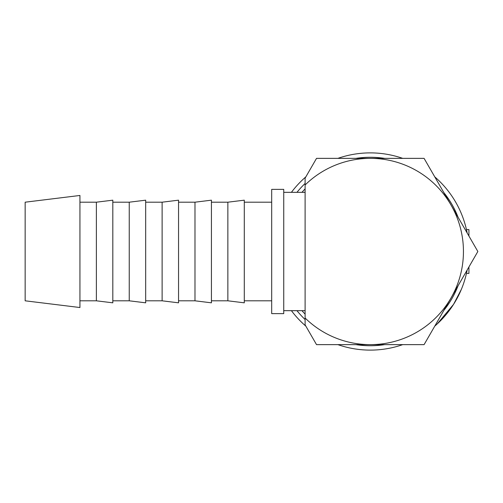 <?xml version="1.0" encoding="UTF-8"?>
<svg xmlns="http://www.w3.org/2000/svg" width="503" height="503" viewBox="0 0 503 503"><rect width="100%" height="100%" fill="white"/><g stroke="black" fill="none" stroke-linecap="round" stroke-linejoin="round"><path stroke-width="0.75" d="M467.168 233.002A98.613 98.613 0 0 0 434.755 176.861M402.714 158.363A98.613 98.613 0 0 0 337.89 158.363M305.849 176.861A98.613 98.613 0 0 0 291.413 192.328M458.126 217.34A94.231 94.231 0 0 0 443.797 192.523M384.632 158.363A94.231 94.231 0 0 0 355.973 158.363M305.107 183.463A94.231 94.231 0 0 0 296.965 192.328M466.388 229.293L466.199 228.488M466.457 229.588L468.922 229.588L468.922 236.033M468.922 266.967L468.922 273.412L466.457 273.412M79.939 251.5L79.939 195.466L25.15 202.193L25.15 300.807L79.939 307.534L79.939 251.5M96.375 202.193L112.81 200.175L112.81 302.825L96.375 300.807L96.375 202.193L79.939 202.193M129.246 202.193L145.681 200.175L145.681 302.825L129.246 300.807L129.246 202.193L112.81 202.193M162.117 202.193L178.552 200.175L178.552 302.825L162.117 300.807L162.117 202.193L145.681 202.193M194.988 202.193L211.423 200.175L211.423 302.825L194.988 300.807L194.988 202.193L178.552 202.193M227.859 202.193L244.295 200.175L244.295 302.825L227.859 300.807L227.859 202.193L211.423 202.193M283.742 189.373L283.742 313.627L271.689 313.627L271.689 189.373L283.742 189.373M305.107 318.015A93.137 93.137 0 0 0 370.302 344.637L424.079 344.637L450.965 298.072L477.85 251.5L450.965 204.928A93.137 93.137 0 0 0 305.107 184.985L305.107 324.85L316.532 344.637L370.302 344.637A93.137 93.137 0 0 0 450.965 204.928L424.079 158.363L316.532 158.363L305.107 178.15L305.107 184.985M301.963 192.328A90.395 90.395 0 0 1 305.107 188.883M305.107 314.117A90.395 90.395 0 0 1 301.963 310.672M435.523 325.472L436.617 324.492M437.189 323.963L453.543 304.384L461.408 289.256M291.413 310.672A98.613 98.613 0 0 0 305.849 326.139M337.89 344.637A98.613 98.613 0 0 0 402.714 344.637M434.755 326.139A98.613 98.613 0 0 0 467.168 269.998M296.965 310.672A94.231 94.231 0 0 0 305.107 319.537M355.973 344.637A94.231 94.231 0 0 0 384.632 344.637M443.797 310.477A94.231 94.231 0 0 0 458.126 285.66M271.689 202.193L244.295 202.193M283.742 310.672L305.107 310.672M283.742 192.328L305.107 192.328M271.689 300.807L244.295 300.807M227.859 300.807L211.423 300.807M194.988 300.807L178.552 300.807M162.117 300.807L145.681 300.807M129.246 300.807L112.81 300.807M96.375 300.807L79.939 300.807"/></g></svg>
